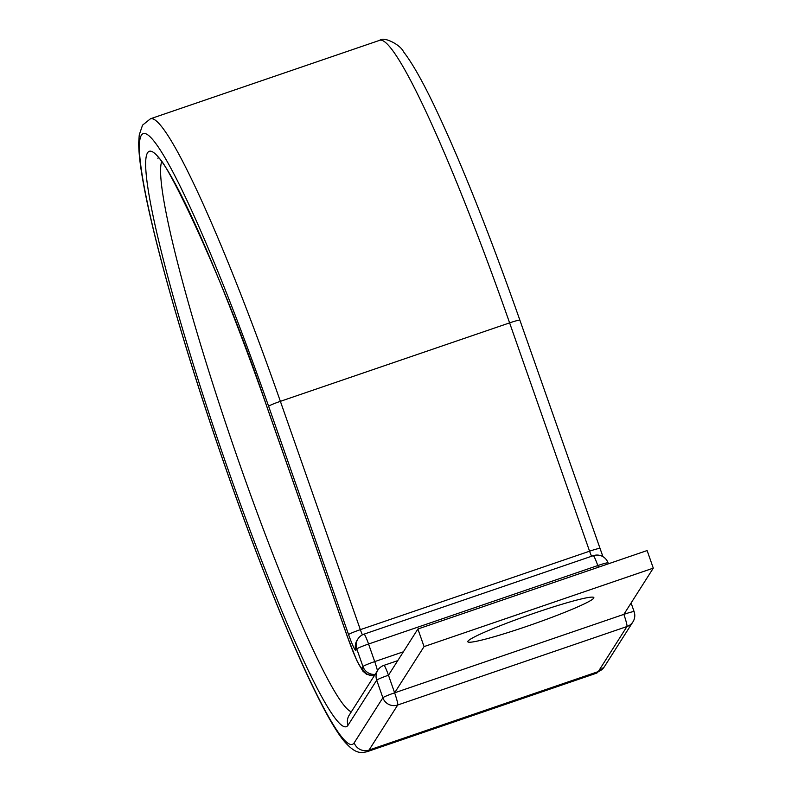 <?xml version="1.0" encoding="UTF-8"?>
<svg xmlns="http://www.w3.org/2000/svg" width="792" height="792" viewBox="0 0 792 792"><rect width="100%" height="100%" fill="white"/><g stroke="black" fill="none" stroke-linecap="round" stroke-linejoin="round"><path stroke-width="1.19" d="M467.933 641.213A66.785 4.99 160.7 0 0 467.805 641.758A66.785 4.99 160.7 0 0 529.501 625.423A66.785 4.99 160.7 0 0 593.733 598.148A66.785 4.99 160.7 0 0 593.861 597.613A66.785 4.99 160.7 0 0 532.165 613.939A66.785 4.99 160.7 0 0 467.933 641.213M519.869 320.295A11.682 0.871 160.7 0 0 519.889 320.196A11.682 0.871 160.7 0 0 509.612 322.879L280.378 401.336A334.491 31.482 71.1 0 0 150.49 118.76L142.55 125.146L139.253 134.858L138.709 142.57C138.669 151.648 139.956 163.696 142.57 178.705C152.203 235.57 182.13 341.233 218.641 447.767C239.511 508.692 260.281 564.29 280.952 614.562C296.96 653.37 311.137 684.486 323.473 707.929C330.868 721.987 337.451 732.709 343.203 740.074C355.202 754.291 360.667 753.093 367.122 751.697A334.491 31.482 71.1 0 0 369.052 750.044L598.287 671.586A334.491 31.482 71.1 0 1 596.356 673.24L604.286 666.864A11.682 11.593 -147.5 0 1 598.287 671.586L626.957 626.541A11.682 1.099 -108.9 0 0 623.858 614.364A11.682 0.871 -19.3 0 1 634.135 611.691A11.682 0.871 -19.3 0 1 634.115 611.78A11.682 11.593 -147.5 0 1 626.957 626.541L397.723 704.999A11.682 11.593 -147.5 0 1 382.873 697.772L376.705 680.179A11.682 0.871 -19.3 0 1 388.466 675.229L417.889 629.006L647.123 550.549L653.291 568.141L424.057 646.599L417.889 629.006M653.291 568.141L623.858 614.364L394.624 692.822L424.057 646.599M397.762 660.627L383.932 665.369A11.682 1.099 -108.9 0 1 388.466 675.229L394.624 692.822A11.682 1.099 -108.9 0 1 397.723 704.999L369.052 750.044A11.682 11.593 -147.5 0 1 354.192 742.817A322.809 30.383 71.1 0 1 226.977 471.705A322.809 30.383 71.1 0 1 141.402 135.185A322.809 30.383 71.1 0 1 268.627 406.286L348.579 634.61A18.691 1.762 -108.9 0 0 355.945 650.301L356.796 648.965A11.682 11.593 -147.5 0 1 363.954 634.204A11.682 1.099 -108.9 0 1 364.023 634.144A11.682 11.682 0 0 0 357.954 638.926L357.093 640.263A11.682 11.593 32.5 0 0 355.945 650.301M351.331 711.81A292.436 27.522 71.1 0 1 235.531 452.192A292.436 27.522 71.1 0 1 161.509 162.132M348.034 725.224L376.705 680.179A11.682 11.593 -147.5 0 1 377.853 670.141L349.183 715.186A11.682 11.593 -147.5 0 0 348.034 725.224A304.118 28.621 71.1 0 1 228.185 469.814A304.118 28.621 71.1 0 1 147.569 152.777A304.118 28.621 71.1 0 1 267.419 408.187A11.682 0.871 160.7 0 0 267.399 408.276A11.682 0.871 160.7 0 0 267.468 408.335M375.18 674.358A11.682 11.593 -147.5 0 1 362.964 666.557L356.796 648.965A11.682 0.871 160.7 0 1 368.557 644.015L374.715 661.607L403.385 651.796M267.419 408.187L347.371 636.501A37.382 3.514 -108.9 0 0 362.102 667.894L362.964 666.557A11.682 0.871 160.7 0 1 374.715 661.607A11.682 1.099 71.1 0 1 377.467 670.755M362.102 667.894A11.682 11.593 32.5 0 0 374.319 675.695M599.821 548.618A11.682 0.871 160.7 0 0 599.841 548.519A11.682 0.871 160.7 0 0 589.575 551.202A7.009 0.663 -108.9 0 0 591.634 556.241M150.49 118.76L379.724 40.303A334.491 31.482 71.1 0 1 509.612 322.879L589.575 551.202L360.34 629.66A7.009 0.663 -108.9 0 0 362.449 634.818M268.627 406.286A11.682 0.871 160.7 0 1 280.378 401.336L360.34 629.66A11.682 0.871 160.7 0 0 348.579 634.61M347.371 636.501A11.682 0.871 160.7 0 0 347.351 636.6L356.766 660.488L362.786 671.052L366.548 674.309L374.171 675.932M354.192 742.817L382.873 697.772A11.682 0.871 -19.3 0 1 394.624 692.822M377.853 670.141A11.682 11.593 -147.5 0 1 383.863 665.419A11.682 1.099 -108.9 0 1 383.932 665.369A11.682 11.682 0 0 0 377.853 670.141M598.386 567.23L597.792 565.557L368.557 644.015A11.682 1.099 -108.9 0 0 364.023 634.144L593.258 555.687A11.682 1.099 71.1 0 1 597.792 565.557A11.682 0.871 160.7 0 1 608.068 562.874A11.682 11.682 0 0 0 593.258 555.687A11.682 1.099 71.1 0 0 593.188 555.746M608.048 562.973A11.682 0.871 160.7 0 0 608.068 562.874L608.395 563.805M367.122 751.697L596.356 673.24M379.724 40.303C383.863 36.086 400.841 45.085 403.455 51.708C411.979 62.598 422.383 80.893 434.659 106.583C460.518 161.024 488.931 232.234 519.889 320.196L602.94 556.657M157.885 158.242C160.934 150.054 221.671 271.012 267.399 408.276L347.351 636.6M604.286 666.864L632.966 621.819A11.682 11.682 0 0 0 634.135 611.691L631.095 603.009"/></g></svg>
